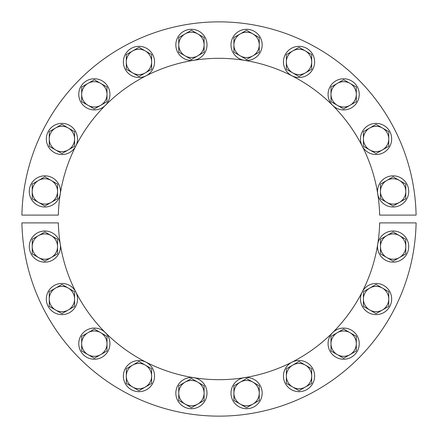 <?xml version="1.0" encoding="UTF-8"?>
<svg xmlns="http://www.w3.org/2000/svg" width="438" height="438" viewBox="0 0 438 438"><rect width="100%" height="100%" fill="white"/><g stroke="black" fill="none" stroke-linecap="round" stroke-linejoin="round"><path stroke-width="0.66" d="M379.664 222.898L416.1 222.898A197.138 197.138 0 0 1 219 416.138A197.138 197.138 0 0 1 21.9 222.898L58.336 222.898A160.713 160.713 0 0 0 377.731 244.141A160.713 160.713 0 0 0 379.664 222.898M58.336 215.102L21.9 215.102A197.138 197.138 0 0 1 219 21.862A197.138 197.138 0 0 1 416.1 215.102L379.664 215.102A160.713 160.713 0 0 0 60.269 193.859A160.713 160.713 0 0 0 58.336 215.102M262.165 44.873A15.582 15.582 0 0 0 246.578 29.291A15.582 15.582 0 0 0 230.996 44.873A15.582 15.582 0 0 0 246.578 60.46A15.582 15.582 0 0 0 262.165 44.873M314.621 61.922A15.582 15.582 0 0 0 299.034 46.335A15.582 15.582 0 0 0 283.452 61.922A15.582 15.582 0 0 0 299.034 77.504A15.582 15.582 0 0 0 314.621 61.922M359.242 94.34A15.582 15.582 0 0 0 343.66 78.758A15.582 15.582 0 0 0 328.073 94.34A15.582 15.582 0 0 0 343.66 109.927A15.582 15.582 0 0 0 359.242 94.34M391.665 138.966A15.582 15.582 0 0 0 376.078 123.379A15.582 15.582 0 0 0 360.496 138.966A15.582 15.582 0 0 0 376.078 154.548A15.582 15.582 0 0 0 391.665 138.966M408.709 191.422A15.582 15.582 0 0 0 393.127 175.835A15.582 15.582 0 0 0 377.54 191.422A15.582 15.582 0 0 0 393.127 207.004A15.582 15.582 0 0 0 408.709 191.422M408.709 246.578A15.582 15.582 0 0 0 393.127 230.996A15.582 15.582 0 0 0 377.54 246.578A15.582 15.582 0 0 0 393.127 262.165A15.582 15.582 0 0 0 408.709 246.578M391.665 299.034A15.582 15.582 0 0 0 376.078 283.452A15.582 15.582 0 0 0 360.496 299.034A15.582 15.582 0 0 0 376.078 314.621A15.582 15.582 0 0 0 391.665 299.034M359.242 343.66A15.582 15.582 0 0 0 343.66 328.073A15.582 15.582 0 0 0 328.073 343.66A15.582 15.582 0 0 0 343.66 359.242A15.582 15.582 0 0 0 359.242 343.66M314.621 376.078A15.582 15.582 0 0 0 299.034 360.496A15.582 15.582 0 0 0 283.452 376.078A15.582 15.582 0 0 0 299.034 391.665A15.582 15.582 0 0 0 314.621 376.078M262.165 393.127A15.582 15.582 0 0 0 246.578 377.54A15.582 15.582 0 0 0 230.996 393.127A15.582 15.582 0 0 0 246.578 408.709A15.582 15.582 0 0 0 262.165 393.127M207.004 393.127A15.582 15.582 0 0 0 191.422 377.54A15.582 15.582 0 0 0 175.835 393.127A15.582 15.582 0 0 0 191.422 408.709A15.582 15.582 0 0 0 207.004 393.127M154.548 376.078A15.582 15.582 0 0 0 138.966 360.496A15.582 15.582 0 0 0 123.379 376.078A15.582 15.582 0 0 0 138.966 391.665A15.582 15.582 0 0 0 154.548 376.078M109.927 343.66A15.582 15.582 0 0 0 94.34 328.073A15.582 15.582 0 0 0 78.758 343.66A15.582 15.582 0 0 0 94.34 359.242A15.582 15.582 0 0 0 109.927 343.66M77.504 299.034A15.582 15.582 0 0 0 61.922 283.452A15.582 15.582 0 0 0 46.335 299.034A15.582 15.582 0 0 0 61.922 314.621A15.582 15.582 0 0 0 77.504 299.034M60.46 246.578A15.582 15.582 0 0 0 44.873 230.996A15.582 15.582 0 0 0 29.291 246.578A15.582 15.582 0 0 0 44.873 262.165A15.582 15.582 0 0 0 60.46 246.578M60.46 191.422A15.582 15.582 0 0 0 44.873 175.835A15.582 15.582 0 0 0 29.291 191.422A15.582 15.582 0 0 0 44.873 207.004A15.582 15.582 0 0 0 60.46 191.422M77.504 138.966A15.582 15.582 0 0 0 61.922 123.379A15.582 15.582 0 0 0 46.335 138.966A15.582 15.582 0 0 0 61.922 154.548A15.582 15.582 0 0 0 77.504 138.966M109.927 94.34A15.582 15.582 0 0 0 94.34 78.758A15.582 15.582 0 0 0 78.758 94.34A15.582 15.582 0 0 0 94.34 109.927A15.582 15.582 0 0 0 109.927 94.34M154.548 61.922A15.582 15.582 0 0 0 138.966 46.335A15.582 15.582 0 0 0 123.379 61.922A15.582 15.582 0 0 0 138.966 77.504A15.582 15.582 0 0 0 154.548 61.922M207.004 44.873A15.582 15.582 0 0 0 191.422 29.291A15.582 15.582 0 0 0 175.835 44.873A15.582 15.582 0 0 0 191.422 60.46A15.582 15.582 0 0 0 207.004 44.873M233.914 44.873A12.664 12.664 0 0 1 252.912 33.912L246.578 30.255L233.914 37.564L233.914 52.188L240.248 55.84A12.664 12.664 0 0 1 233.914 44.873M252.912 55.84A12.664 12.664 0 0 1 240.248 55.84L246.578 59.497L259.241 52.188L259.241 44.873A12.664 12.664 0 0 1 252.912 55.84M259.241 44.873A12.664 12.664 0 0 0 252.912 33.912L259.241 37.564L259.241 44.873M286.375 61.922A12.664 12.664 0 0 1 305.368 50.956L299.034 47.299L286.375 54.608L286.375 69.231L292.704 72.883A12.664 12.664 0 0 1 286.375 61.922M305.368 72.883A12.664 12.664 0 0 1 292.704 72.883L299.034 76.541L311.697 69.231L311.697 61.922A12.664 12.664 0 0 1 305.368 72.883M311.697 61.922A12.664 12.664 0 0 0 305.368 50.956L311.697 54.608L311.697 61.922M330.997 94.34A12.664 12.664 0 0 1 349.989 83.373L343.66 79.721L330.997 87.031L330.997 101.649L337.326 105.306A12.664 12.664 0 0 1 330.997 94.34M349.989 105.306A12.664 12.664 0 0 1 337.326 105.306L343.66 108.963L356.324 101.649L356.324 94.34A12.664 12.664 0 0 1 349.989 105.306M356.324 94.34A12.664 12.664 0 0 0 349.989 83.373L356.324 87.031L356.324 94.34M363.42 138.966A12.664 12.664 0 0 1 382.412 128L376.078 124.343L363.42 131.652L363.42 146.276L369.749 149.927A12.664 12.664 0 0 1 363.42 138.966M382.412 149.927A12.664 12.664 0 0 1 369.749 149.927L376.078 153.585L388.741 146.276L388.741 138.966A12.664 12.664 0 0 1 382.412 149.927M388.741 138.966A12.664 12.664 0 0 0 382.412 128L388.741 131.652L388.741 138.966M380.463 191.422A12.664 12.664 0 0 1 399.456 180.456L393.127 176.799L380.463 184.113L380.463 198.732L386.792 202.389A12.664 12.664 0 0 1 380.463 191.422M399.456 202.389A12.664 12.664 0 0 1 386.792 202.389L393.127 206.041L399.456 202.389L405.785 198.732L405.785 191.422A12.664 12.664 0 0 1 399.456 202.389M405.785 191.422A12.664 12.664 0 0 0 399.456 180.456L405.785 184.113L405.785 191.422M363.42 299.034A12.664 12.664 0 0 1 382.412 288.073L376.078 284.415L363.42 291.724L363.42 306.348L369.749 310A12.664 12.664 0 0 1 363.42 299.034M382.412 310A12.664 12.664 0 0 1 369.749 310L376.078 313.657L388.741 306.348L388.741 299.034A12.664 12.664 0 0 1 382.412 310M388.741 299.034A12.664 12.664 0 0 0 382.412 288.073L388.741 291.724L388.741 299.034M286.375 376.078A12.664 12.664 0 0 1 305.368 365.117L299.034 361.459L286.375 368.769L286.375 383.392L292.704 387.044A12.664 12.664 0 0 1 286.375 376.078M305.368 387.044A12.664 12.664 0 0 1 292.704 387.044L299.034 390.701L311.697 383.392L311.697 376.078A12.664 12.664 0 0 1 305.368 387.044M311.697 376.078A12.664 12.664 0 0 0 305.368 365.117L311.697 368.769L311.697 376.078M233.914 393.127A12.664 12.664 0 0 1 252.912 382.16L246.578 378.503L233.914 385.812L233.914 400.436L240.248 404.088A12.664 12.664 0 0 1 233.914 393.127M252.912 404.088A12.664 12.664 0 0 1 240.248 404.088L246.578 407.745L259.241 400.436L259.241 393.127A12.664 12.664 0 0 1 252.912 404.088M259.241 393.127A12.664 12.664 0 0 0 252.912 382.16L259.241 385.812L259.241 393.127M178.759 393.127A12.664 12.664 0 0 1 197.752 382.16L191.422 378.503L178.759 385.812L178.759 400.436L185.088 404.088A12.664 12.664 0 0 1 178.759 393.127M197.752 404.088A12.664 12.664 0 0 1 185.088 404.088L191.422 407.745L204.086 400.436L204.086 393.127A12.664 12.664 0 0 1 197.752 404.088M204.086 393.127A12.664 12.664 0 0 0 197.752 382.16L204.086 385.812L204.086 393.127M126.303 376.078A12.664 12.664 0 0 1 145.296 365.117L138.966 361.459L126.303 368.769L126.303 383.392L132.632 387.044A12.664 12.664 0 0 1 126.303 376.078M145.296 387.044A12.664 12.664 0 0 1 132.632 387.044L138.966 390.701L151.625 383.392L151.625 376.078A12.664 12.664 0 0 1 145.296 387.044M151.625 376.078A12.664 12.664 0 0 0 145.296 365.117L151.625 368.769L151.625 376.078M81.676 343.66A12.664 12.664 0 0 1 100.674 332.694L94.34 329.037L81.676 336.351L81.676 350.969L88.011 354.627A12.664 12.664 0 0 1 81.676 343.66M100.674 354.627A12.664 12.664 0 0 1 88.011 354.627L94.34 358.279L100.674 354.627L107.003 350.969L107.003 343.66A12.664 12.664 0 0 1 100.674 354.627M107.003 343.66A12.664 12.664 0 0 0 100.674 332.694L107.003 336.351L107.003 343.66M49.259 299.034A12.664 12.664 0 0 1 68.251 288.073L61.922 284.415L49.259 291.724L49.259 306.348L55.588 310A12.664 12.664 0 0 1 49.259 299.034M68.251 310A12.664 12.664 0 0 1 55.588 310L61.922 313.657L74.58 306.348L74.58 299.034A12.664 12.664 0 0 1 68.251 310M74.58 299.034A12.664 12.664 0 0 0 68.251 288.073L74.58 291.724L74.58 299.034M32.215 246.578A12.664 12.664 0 0 1 51.208 235.611L44.873 231.959L32.215 239.268L32.215 253.887L38.544 257.544A12.664 12.664 0 0 1 32.215 246.578M51.208 257.544A12.664 12.664 0 0 1 38.544 257.544L44.873 261.201L51.208 257.544L57.537 253.887L57.537 246.578A12.664 12.664 0 0 1 51.208 257.544M57.537 246.578A12.664 12.664 0 0 0 51.208 235.611L57.537 239.268L57.537 246.578M32.215 191.422A12.664 12.664 0 0 1 51.208 180.456L44.873 176.799L32.215 184.113L32.215 198.732L38.544 202.389A12.664 12.664 0 0 1 32.215 191.422M51.208 202.389A12.664 12.664 0 0 1 38.544 202.389L44.873 206.041L51.208 202.389L57.537 198.732L57.537 191.422A12.664 12.664 0 0 1 51.208 202.389M57.537 191.422A12.664 12.664 0 0 0 51.208 180.456L57.537 184.113L57.537 191.422M49.259 138.966A12.664 12.664 0 0 1 68.251 128L61.922 124.343L49.259 131.652L49.259 146.276L55.588 149.927A12.664 12.664 0 0 1 49.259 138.966M68.251 149.927A12.664 12.664 0 0 1 55.588 149.927L61.922 153.585L74.58 146.276L74.58 138.966A12.664 12.664 0 0 1 68.251 149.927M74.58 138.966A12.664 12.664 0 0 0 68.251 128L74.58 131.652L74.58 138.966M81.676 94.34A12.664 12.664 0 0 1 100.674 83.373L94.34 79.721L81.676 87.031L81.676 101.649L88.011 105.306A12.664 12.664 0 0 1 81.676 94.34M100.674 105.306A12.664 12.664 0 0 1 88.011 105.306L94.34 108.963L100.674 105.306L107.003 101.649L107.003 94.34A12.664 12.664 0 0 1 100.674 105.306M107.003 94.34A12.664 12.664 0 0 0 100.674 83.373L107.003 87.031L107.003 94.34M126.303 61.922A12.664 12.664 0 0 1 145.296 50.956L138.966 47.299L126.303 54.608L126.303 69.231L132.632 72.883A12.664 12.664 0 0 1 126.303 61.922M145.296 72.883A12.664 12.664 0 0 1 132.632 72.883L138.966 76.541L151.625 69.231L151.625 61.922A12.664 12.664 0 0 1 145.296 72.883M151.625 61.922A12.664 12.664 0 0 0 145.296 50.956L151.625 54.608L151.625 61.922M178.759 44.873A12.664 12.664 0 0 1 197.752 33.912L191.422 30.255L178.759 37.564L178.759 52.188L185.088 55.84A12.664 12.664 0 0 1 178.759 44.873M197.752 55.84A12.664 12.664 0 0 1 185.088 55.84L191.422 59.497L204.086 52.188L204.086 44.873A12.664 12.664 0 0 1 197.752 55.84M204.086 44.873A12.664 12.664 0 0 0 197.752 33.912L204.086 37.564L204.086 44.873M380.463 246.578A12.664 12.664 0 0 1 399.456 235.611L393.127 231.959L380.463 239.268L380.463 253.887L386.792 257.544A12.664 12.664 0 0 1 380.463 246.578M399.456 257.544A12.664 12.664 0 0 1 386.792 257.544L393.127 261.201L405.785 253.887L405.785 246.578A12.664 12.664 0 0 1 399.456 257.544M405.785 246.578A12.664 12.664 0 0 0 399.456 235.611L405.785 239.268L405.785 246.578M330.997 343.66A12.664 12.664 0 0 1 349.989 332.694L343.66 329.037L330.997 336.351L330.997 350.969L337.326 354.627A12.664 12.664 0 0 1 330.997 343.66M349.989 354.627A12.664 12.664 0 0 1 337.326 354.627L343.66 358.279L349.989 354.627L356.324 350.969L356.324 343.66A12.664 12.664 0 0 1 349.989 354.627M356.324 343.66A12.664 12.664 0 0 0 349.989 332.694L356.324 336.351L356.324 343.66"/></g></svg>
